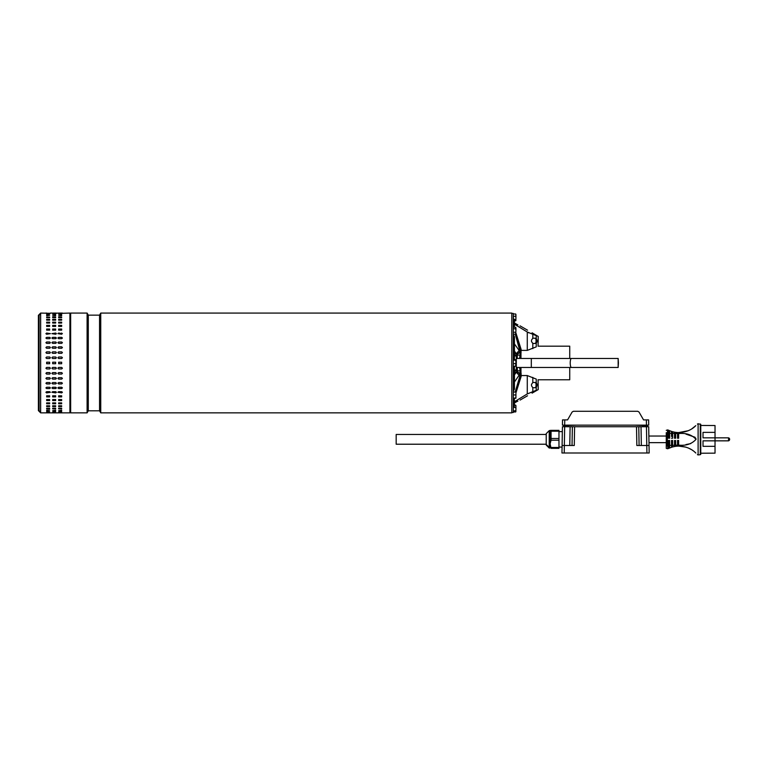 <?xml version="1.0" encoding="UTF-8"?>
<svg xmlns="http://www.w3.org/2000/svg" width="768" height="768" viewBox="0 0 768 768"><rect width="100%" height="100%" fill="white"/><g stroke="black" fill="none" stroke-linecap="round" stroke-linejoin="round"><path stroke-width="1.15" d="M40.579 313.68L39.072 315.178L39.072 410.765L39.072 315.178L40.646 313.68L40.579 412.262L39.072 410.765L40.646 412.262L40.579 313.68M38.4 318.931L38.4 407.002L38.4 318.931L39.072 320.544M38.4 407.002L39.072 405.398M38.4 315.331L40.646 313.075L40.646 412.858L38.4 410.611L38.4 315.331L38.4 410.611M46.656 363.715L46.656 362.218L49.651 362.218L49.651 363.715L46.656 363.715M46.656 367.44L49.651 367.44L50.4 368.189L49.651 368.928L46.656 368.928L45.907 368.189L46.656 367.44M46.656 372.605L49.651 372.605L50.4 373.344L49.651 374.074L46.656 374.074L45.907 373.344L46.656 372.605M46.656 377.674L49.651 377.674L50.4 378.384L49.651 379.094L46.656 379.094L45.907 378.384L46.656 377.674M46.656 382.57L49.651 382.57L50.4 383.261L49.651 383.942L46.656 383.942L45.907 383.261L46.656 382.57M46.656 387.264L49.651 387.264L50.4 387.917L49.651 388.56L46.656 388.56L45.907 387.917L46.656 387.264M46.656 391.68L49.651 391.68L50.4 392.294L46.656 392.899L45.907 392.294L46.656 391.68M46.656 395.789L49.651 395.789L49.651 396.902L46.656 396.902L46.656 395.789L46.656 396.902M49.651 395.789L49.651 396.902M46.656 399.542L49.651 399.542L49.651 400.541L46.656 400.541L46.656 399.542L46.656 400.541M49.651 399.542L49.651 400.541M46.656 402.883L49.651 402.883L49.651 403.766L46.656 403.766L46.656 402.883L46.656 403.766M49.651 402.883L49.651 403.766M46.656 405.792L49.651 405.792L49.651 406.55L46.656 406.55L46.656 405.792L46.656 406.55M49.651 405.792L49.651 406.55M46.656 408.24L49.651 408.24L49.651 408.845L46.656 408.845L46.656 408.24L46.656 408.845M49.651 408.24L49.651 408.845M46.656 410.179L49.651 410.179L46.656 410.65M46.656 411.61L49.651 411.61L46.656 411.917M46.656 412.502L49.651 412.502L46.656 412.656M46.656 313.277L49.651 313.277L46.656 313.43M46.656 314.016L49.651 314.016L46.656 314.333M46.656 315.293L49.651 315.293L46.656 315.754M46.656 317.088L49.651 317.088L49.651 317.702L46.656 317.702L46.656 317.088L46.656 317.702M49.651 317.088L49.651 317.702M46.656 319.392L49.651 319.392L49.651 320.141L46.656 320.141L46.656 319.392L46.656 320.141M49.651 319.392L49.651 320.141M46.656 322.166L49.651 322.166L49.651 323.05L46.656 323.05L46.656 322.166L46.656 323.05M49.651 322.166L49.651 323.05M46.656 325.392L49.651 325.392L49.651 326.4L46.656 326.4L46.656 325.392L46.656 326.4M49.651 325.392L49.651 326.4M46.656 329.03L49.651 329.03L49.651 330.144L46.656 330.144L46.656 329.03L46.656 330.144M49.651 329.03L49.651 330.144M46.656 333.043L50.4 333.648L46.656 334.253L45.907 333.648L46.656 333.043M46.656 337.373L49.651 337.373L50.4 338.026L49.651 338.678L46.656 338.678L45.907 338.026L46.656 337.373M46.656 341.99L49.651 341.99L50.4 342.672L49.651 343.363L46.656 343.363L45.907 342.672L46.656 341.99M46.656 346.838L49.651 346.838L50.4 347.549L49.651 348.269L46.656 348.269L45.907 347.549L46.656 346.838M46.656 351.859L49.651 351.859L50.4 352.598L49.651 353.328L46.656 353.328L45.907 352.598L46.656 351.859M46.656 357.005L49.651 357.005L50.4 357.754L49.651 358.502L46.656 358.502L45.907 357.754L46.656 357.005M55.651 363.715L52.656 363.715L52.656 362.218L55.651 362.218L55.651 363.715M55.651 368.928L52.656 368.928L51.907 368.189L52.656 367.44L55.651 367.44L56.41 368.189L55.651 368.928M55.651 374.074L52.656 374.074L51.907 373.344L52.656 372.605L55.651 372.605L56.41 373.344L55.651 374.074M55.651 379.094L52.656 379.094L51.907 378.384L52.656 377.674L55.651 377.674L56.41 378.384L55.651 379.094M55.651 383.942L52.656 383.942L51.907 383.261L52.656 382.57L55.651 382.57L56.41 383.261L55.651 383.942M55.651 388.56L52.656 388.56L51.907 387.917L52.656 387.264L55.651 387.264L56.41 387.917L55.651 388.56M55.651 392.899L51.907 392.294L52.656 391.68L55.651 391.68L56.41 392.294L55.651 392.899M55.651 396.902L52.656 396.902L52.656 395.789L55.651 395.789L55.651 396.902L55.651 395.789M52.656 396.902L52.656 395.789M55.651 400.541L52.656 400.541L52.656 399.542L55.651 399.542L55.651 400.541L55.651 399.542M52.656 400.541L52.656 399.542M55.651 403.766L52.656 403.766L52.656 402.883L55.651 402.883L55.651 403.766L55.651 402.883M52.656 403.766L52.656 402.883M55.651 406.55L52.656 406.55L52.656 405.792L55.651 405.792L55.651 406.55L55.651 405.792M52.656 406.55L52.656 405.792M55.651 408.845L52.656 408.845L52.656 408.24L55.651 408.24L55.651 408.845L55.651 408.24M52.656 408.845L52.656 408.24M55.651 410.65L52.656 410.65L55.651 410.179M55.651 411.917L52.656 411.917L55.651 411.61M55.651 412.656L52.656 412.656L55.651 412.502M55.651 313.43L52.656 313.43L55.651 313.277M55.651 314.333L52.656 314.333L55.651 314.016M55.651 315.754L52.656 315.754L55.651 315.293M55.651 317.702L52.656 317.702L52.656 317.088L55.651 317.088L55.651 317.702L55.651 317.088M52.656 317.702L52.656 317.088M55.651 320.141L52.656 320.141L52.656 319.392L55.651 319.392L55.651 320.141L55.651 319.392M52.656 320.141L52.656 319.392M55.651 323.05L52.656 323.05L52.656 322.166L55.651 322.166L55.651 323.05L55.651 322.166M52.656 323.05L52.656 322.166M55.651 326.4L52.656 326.4L52.656 325.392L55.651 325.392L55.651 326.4L55.651 325.392M52.656 326.4L52.656 325.392M55.651 330.144L52.656 330.144L52.656 329.03L55.651 329.03L55.651 330.144L55.651 329.03M52.656 330.144L52.656 329.03M55.651 334.253L51.907 333.648L55.651 333.043L56.41 333.648L55.651 334.253M55.651 338.678L52.656 338.678L51.907 338.026L52.656 337.373L55.651 337.373L56.41 338.026L55.651 338.678M55.651 343.363L52.656 343.363L51.907 342.672L52.656 341.99L55.651 341.99L56.41 342.672L55.651 343.363M55.651 348.269L52.656 348.269L51.907 347.549L52.656 346.838L55.651 346.838L56.41 347.549L55.651 348.269M55.651 353.328L52.656 353.328L51.907 352.598L52.656 351.859L55.651 351.859L56.41 352.598L55.651 353.328M55.651 358.502L52.656 358.502L51.907 357.754L52.656 357.005L55.651 357.005L56.41 357.754L55.651 358.502M61.661 363.715L58.656 363.715L58.656 362.218L61.661 362.218L61.661 363.715M61.661 368.928L58.656 368.928L57.907 368.189L58.656 367.44L61.661 367.44L62.41 368.189L61.661 368.928M61.661 374.074L58.656 374.074L57.907 373.344L58.656 372.605L61.661 372.605L62.41 373.344L61.661 374.074M61.661 379.094L58.656 379.094L57.907 378.384L58.656 377.674L61.661 377.674L62.41 378.384L61.661 379.094M61.661 383.942L58.656 383.942L57.907 383.261L58.656 382.57L61.661 382.57L62.41 383.261L61.661 383.942M61.661 388.56L58.656 388.56L57.907 387.917L58.656 387.264L61.661 387.264L62.41 387.917L61.661 388.56M61.661 392.899L57.907 392.294L58.656 391.68L61.661 391.68L62.41 392.294L61.661 392.899M61.661 396.902L58.656 396.902L58.656 395.789L61.661 395.789L61.661 396.902L61.661 395.789M58.656 396.902L58.656 395.789M61.661 400.541L58.656 400.541L58.656 399.542L61.661 399.542L61.661 400.541L61.661 399.542M58.656 400.541L58.656 399.542M61.661 403.766L58.656 403.766L58.656 402.883L61.661 402.883L61.661 403.766L61.661 402.883M58.656 403.766L58.656 402.883M61.661 406.55L58.656 406.55L58.656 405.792L61.661 405.792L61.661 406.55L61.661 405.792M58.656 406.55L58.656 405.792M61.661 408.845L58.656 408.845L58.656 408.24L61.661 408.24L61.661 408.845L61.661 408.24M58.656 408.845L58.656 408.24M61.661 410.65L58.656 410.65L61.661 410.179M61.661 411.917L58.656 411.917L61.661 411.61M61.661 412.656L58.656 412.656L61.661 412.502M61.661 313.43L58.656 313.43L61.661 313.277M61.661 314.333L58.656 314.333L61.661 314.016M61.661 315.754L58.656 315.754L61.661 315.293M61.661 317.702L58.656 317.702L58.656 317.088L61.661 317.088L61.661 317.702L61.661 317.088M58.656 317.702L58.656 317.088M61.661 320.141L58.656 320.141L58.656 319.392L61.661 319.392L61.661 320.141L61.661 319.392M58.656 320.141L58.656 319.392M61.661 323.05L58.656 323.05L58.656 322.166L61.661 322.166L61.661 323.05L61.661 322.166M58.656 323.05L58.656 322.166M61.661 326.4L58.656 326.4L58.656 325.392L61.661 325.392L61.661 326.4L61.661 325.392M58.656 326.4L58.656 325.392M61.661 330.144L58.656 330.144L58.656 329.03L61.661 329.03L61.661 330.144L61.661 329.03M58.656 330.144L58.656 329.03M61.661 333.043L61.661 334.253L57.907 333.648L58.656 333.043L62.41 333.648M61.661 338.678L58.656 338.678L57.907 338.026L58.656 337.373L61.661 337.373L62.41 338.026L61.661 338.678M61.661 343.363L58.656 343.363L57.907 342.672L58.656 341.99L61.661 341.99L62.41 342.672L61.661 343.363M61.661 348.269L58.656 348.269L57.907 347.549L58.656 346.838L61.661 346.838L62.41 347.549L61.661 348.269M61.661 353.328L58.656 353.328L57.907 352.598L58.656 351.859L61.661 351.859L62.41 352.598L61.661 353.328M61.661 358.502L58.656 358.502L57.907 357.754L58.656 357.005L61.661 357.005L62.41 357.754L61.661 358.502M50.4 313.306L40.646 313.075L40.646 412.858L69.907 412.858L70.656 412.109M62.41 313.306L69.907 313.075L69.907 412.858M62.41 313.075L58.656 313.085M56.41 313.306L57.907 313.075M56.41 313.075L52.656 313.085M50.4 313.075L51.907 313.075M58.656 412.858L57.907 412.858L58.656 412.858M62.41 412.858L61.661 412.858M52.656 412.858L51.907 412.858L52.656 412.858M56.41 412.858L55.651 412.858M45.907 313.075L46.656 313.085M46.656 412.858L45.907 412.858L46.656 412.858M50.4 412.858L49.651 412.858M514.435 402.989L514.435 405.139L515.664 405.139L515.933 406.272L515.933 405.619M515.827 411.725L515.933 409.19L515.664 411.955L513.312 411.955M515.664 407.405L515.933 409.114L515.933 406.272L515.664 407.405L513.686 407.405M515.664 410.813L513.312 410.813M515.933 411.379L515.664 411.955M514.358 324.163L527.28 331.997L536.246 335.664C538.848 336.566 538.848 336.566 536.246 335.664L536.246 338.294A1.872 1.267 90 0 0 535.872 338.208L532.934 338.208A1.872 1.267 90 0 0 532.81 338.218L531.523 340.09L531.523 341.587L532.81 343.45A1.872 1.267 90 0 0 532.934 343.459L535.872 343.459A1.872 1.267 90 0 0 536.246 343.382L537.053 341.587L536.246 338.294M527.539 330.173L520.07 325.853M527.539 395.77L520.07 400.08M520.963 352.656L520.358 352.656L515.27 334.195M532.09 332.794L537.696 336.173M528.682 332.813L527.357 332.045M515.366 323.491L514.358 322.906L515.366 323.491C521.395 326.602 521.395 326.602 515.366 323.491L516.73 324.25M517.901 324.864L517.114 324.461M515.923 333.754L521.107 352.656M515.933 333.005L521.107 349.402L521.107 351.206M536.246 343.382L536.246 346.867C538.848 345.859 538.848 345.859 536.246 346.867L527.28 350.39L521.107 350.39M538.214 336.336L538.09 346.147M514.358 320.237L514.358 319.258M514.358 327.283L514.358 326.256M532.934 343.459L534.768 343.459A1.872 1.267 90 0 0 536.035 341.587L536.035 340.09A1.872 1.267 90 0 0 534.768 338.208M515.933 392.938L521.107 376.541L521.107 373.277M515.923 392.189L521.107 374.736M536.246 382.56L537.053 384.355L536.246 387.638A1.872 1.267 -90 0 1 535.872 387.725L532.934 387.725A1.872 1.267 -90 0 1 532.81 387.715L531.523 385.853L531.523 384.355L532.81 382.483A1.872 1.267 -90 0 1 532.934 382.474L535.872 382.474A1.872 1.267 -90 0 1 536.246 382.56L536.246 379.075C538.848 380.083 538.848 380.083 536.246 379.075L527.28 375.552L521.107 375.552M537.696 389.76L538.214 389.606L538.09 379.795M514.358 401.779L527.28 393.936L536.246 390.278C538.848 389.366 538.848 389.366 536.246 390.278L536.246 387.638M514.358 405.696L513.888 406.675M520.358 367.469L520.358 374.544L515.165 392.074M514.358 398.314L514.358 399.677M520.358 373.277L520.963 373.277M534.768 382.474A1.872 1.267 -90 0 1 536.035 384.355L536.035 385.853A1.872 1.267 -90 0 1 534.768 387.725L532.934 387.725M515.366 402.442L514.358 403.037L515.366 402.442C521.395 399.331 521.395 399.331 515.366 402.442L516.73 401.683M517.901 401.078L517.114 401.482M520.358 352.656L520.358 358.464M515.933 393.514L515.933 396.499L515.933 393.514M515.664 398.314L515.933 396.499L515.933 398.189L513.312 398.314M515.664 398.064L513.312 398.064M515.664 392.074L513.312 392.074M515.664 394.944L513.312 394.944M515.741 334.07L515.933 330.518L515.664 334.195L513.312 334.195M515.664 332.246L513.312 332.246M515.664 328.79L515.933 330.518L515.933 328.042L515.664 328.79L513.312 328.79M515.664 334.195L515.933 333.446M515.664 327.283L515.933 328.042L515.664 327.283L513.312 327.283M515.933 328.042L515.741 327.408M515.933 365.914L515.933 361.978L515.664 366.24L513.312 366.24M515.664 363.619L513.312 363.619M515.664 359.693L513.312 359.693M515.664 360.346L515.933 361.978L515.933 359.971L513.312 360.346M515.827 320.573L515.933 318.029L515.664 320.794L514.435 320.794L514.435 325.632L513.312 323.866M513.312 313.987L515.664 313.987L515.933 315.12L515.933 314.458M515.664 316.253L515.933 317.952L515.933 315.12L515.664 316.253L513.686 316.253M515.664 319.651L514.358 319.651M515.933 320.227L515.664 320.794M569.731 358.464L569.731 346.166L538.042 346.166M520.963 358.464L520.963 350.582M520.963 375.35L520.963 367.469M538.042 379.776L569.731 379.776L569.731 367.469M618.422 362.966L618.154 358.464L618.154 367.469L618.422 362.966M514.435 355.92L516.307 355.949L516.307 369.984L514.435 370.022M514.387 370.397L514.435 366.24M514.387 355.546L514.435 359.693M520.061 350.17L520.061 352.464A3.005 1.882 0 0 0 519.878 351.83L517.19 354.192L516.336 353.712L519.158 350.477L519.878 351.83L519.878 349.997M519.158 350.477L514.435 343.92M518.794 375.974L519.158 375.466L516.336 372.221L517.19 371.741L520.061 373.469L520.061 375.763L520.061 373.469A3.005 1.882 180 0 1 519.878 374.112L517.19 371.741L517.325 370.867L520.205 370.781L519.734 367.469M520.205 370.781L519.59 367.469M511.805 313.45L513.312 313.45L513.312 412.483L511.805 412.483M87.101 362.966L87.101 313.075L70.656 313.075L70.656 412.858L87.101 412.858L87.101 362.966M88.291 315.139L99.542 315.139L99.542 410.803L88.291 410.803L88.291 315.139L87.101 313.075M100.742 313.075L511.805 313.075L511.805 412.858L100.742 412.858L100.742 313.075L99.542 315.139M517.325 358.464L517.19 354.192L520.061 352.464L520.205 355.152L514.435 354.931M519.734 358.464L520.205 355.152M514.435 382.022L519.878 374.112L519.878 376.464M520.061 373.469L520.061 370.982M520.061 354.96L519.59 358.464M513.312 402.067L514.435 400.301L514.435 405.082L513.312 407.069M513.312 371.261L514.435 370.886L514.435 389.107L513.312 390.346M513.312 354.682L514.435 355.056L514.435 336.826L513.312 335.587M514.435 322.944L514.435 320.861L513.312 318.874M513.36 407.194L513.312 410.15M513.312 315.638L513.494 318.845M700.771 453.226L715.027 453.158L715.027 446.314L703.018 446.314L703.018 440.842L715.027 440.842L715.027 437.846L728.534 437.846A1.565 1.565 0 0 1 728.534 440.842L728.534 437.846A1.565 1.565 0 0 1 729.6 438.931M669.062 440.467L668.506 440.467L668.506 445.402L667.363 445.421L667.363 433.267L668.506 433.286L668.506 438.221L669.638 438.154M669.024 438.221L669.638 438.221L669.638 430.685L667.882 429.965L668.506 430.224L668.506 433.286L667.507 433.267L667.507 429.965A78.672 78.672 0 0 0 667.882 429.965M694.483 451.805L695.827 453.043C691.546 448.675 685.814 446.362 678.643 446.102L685.939 447.13M688.282 447.984L691.498 449.635M692.102 450.019L693.053 450.682M695.827 453.043C697.91 455.117 697.91 455.117 695.827 453.043C697.91 455.117 697.91 455.117 695.827 453.043M672.634 438.221L671.51 438.221L672.634 438.221L672.634 433.382L674.515 433.43L674.515 438.221L675.638 438.221L675.638 433.469L677.51 433.526L677.51 438.221L678.643 438.221L678.643 433.574C686.045 432.797 691.843 434.717 696.029 439.344C691.814 443.981 686.016 445.901 678.643 445.114L678.643 446.102A23.866 23.866 0 0 0 677.51 446.141L675.638 446.333A23.866 23.866 0 0 0 674.515 446.525L672.634 446.957A23.866 23.866 0 0 0 671.51 447.302L668.506 448.464L668.506 445.402M685.987 444.547L690.749 443.616M700.282 423.994L700.282 454.694L700.771 454.349L700.771 424.339L698.112 423.763L698.112 454.925L697.421 454.637M715.027 432.374L715.027 437.846L703.018 437.846L703.018 432.374L715.027 432.374L715.027 425.53L700.771 425.462M678.643 433.574L678.643 432.586C685.805 432.336 691.536 430.022 695.827 425.645C697.91 423.571 697.91 423.571 695.827 425.645L691.632 428.976M690.413 429.686L688.291 430.704M688.224 430.733L678.643 432.586A23.866 23.866 0 0 1 677.51 432.547L675.638 432.355A23.866 23.866 0 0 1 674.515 432.163L672.634 431.731A23.866 23.866 0 0 1 671.51 431.386L669.638 430.685M696.029 439.344L695.702 438.125M695.03 437.251L685.987 434.141M667.363 433.267L666.259 432.643L666.259 446.045L667.363 445.421M715.027 446.314L715.027 440.842L728.534 440.842M669.638 438.221L669.638 436.234L668.506 436.752M672.634 436.234L671.51 436.234M671.51 436.502L671.51 431.386M674.525 438.221L674.515 436.243M675.638 436.32L674.534 436.32M678.643 436.32L677.51 436.32M678.643 442.368L677.51 442.368M678.643 445.114L678.643 440.467L677.51 440.467L677.51 445.162L675.638 445.229L675.638 440.467L674.515 440.995M675.638 442.368L674.515 442.368M674.515 440.467L674.515 445.258L672.634 445.306L672.634 440.467L671.51 440.467L671.51 442.445L672.634 442.445M672.634 440.467L671.51 440.467L671.51 445.334L669.638 445.373L669.638 440.467L668.506 440.467L668.506 442.445L669.638 442.445M669.638 433.315L671.51 433.354M672.634 433.382L672.634 431.731M674.515 433.43L674.515 432.163M675.638 433.469L675.638 432.355M677.51 433.526L677.51 432.547M677.51 445.162L677.51 446.141M675.638 445.229L675.638 446.333M674.515 445.258L674.515 446.525M672.634 445.306L672.634 446.957M671.51 445.334L671.51 447.302M669.638 445.373L669.638 448.003M666.259 446.045L666.259 448.349L666.259 446.045M546.221 434.246L546.221 445.046L546.221 444.221L396.173 444.221L396.173 434.467L546.221 434.467M550.118 430.339L549.821 448.051L546.221 444.442M551.059 438.49L558.97 438.49L558.97 430.339L551.059 430.339L551.059 440.198L550.118 443.846L551.059 448.349L558.97 448.349L551.059 448.349M640.637 414.845L643.555 419.894L646.262 419.894M570.49 414.845L567.571 419.894L564.864 419.894M550.368 441.994L551.059 440.198L558.97 440.198L558.97 448.349M562.512 419.894L567.571 419.894L572.122 412.022L573.418 411.274L637.709 411.274L639.005 412.022L643.555 419.894L648.614 419.894L648.701 425.146L562.426 425.146L562.512 419.894L562.426 425.146M646.358 419.894L646.454 425.146L647.395 425.146L647.395 426.739M576.365 425.146L563.731 425.616L564.672 425.146L564.768 419.894M573.494 411.274L637.642 411.274M649.162 452.995L646.915 452.995L646.781 445.498L636.845 445.498L636.518 426.739L648.701 426.739L649.162 452.995M561.965 452.995L562.099 445.498L564.346 445.498L564.221 452.995L561.965 452.995L646.915 452.995M562.099 445.498L562.426 426.739L564.672 426.739L564.346 445.498L574.282 445.498L574.608 426.739L636.518 426.739M569.779 445.498L570.106 426.739L564.672 426.739M572.035 445.498L572.362 426.739L570.106 426.739L574.608 426.739M639.101 445.498L638.774 426.739L641.021 426.739L641.347 445.498M562.426 426.739L562.397 428.621M634.714 425.146L647.395 425.616M568.234 425.616L568.234 426.739M563.731 425.616L563.731 426.739M642.893 425.616L642.893 426.739M646.454 426.739L646.781 445.498L649.027 445.498M558.97 431.194L551.059 431.194M551.059 447.494L558.97 447.494M558.97 438.49L558.97 440.198M532.81 348.576L532.81 343.45M532.81 338.218L532.81 334.55M527.28 350.39L527.28 331.997M537.053 340.09L536.035 340.09M537.053 341.587L536.035 341.587M527.28 375.552L527.28 393.936M532.81 387.715L532.81 391.392M532.81 377.366L532.81 382.483M537.053 385.853L536.035 385.853M537.053 384.355L536.035 384.355M516.307 358.464L571.421 358.464A4.502 1.2 90 0 0 570.221 362.966A4.502 1.2 90 0 0 571.421 367.469L618.154 367.469M531.312 358.464L531.312 367.469L571.421 367.469M520.214 375.158L520.214 370.08M520.214 355.862L520.214 350.774M514.435 353.616L516.336 353.712L514.435 351.053M514.435 374.89L516.336 372.221L514.435 372.317M517.325 367.469L517.325 370.867L514.435 371.011M514.435 355.056L513.312 357.206M668.506 436.502L669.638 436.502M667.882 448.723L667.507 445.421M549.821 430.646L549.216 430.646L549.216 448.051L546.221 445.046M69.907 313.075L70.656 313.824M538.214 389.606L532.09 393.139M513.878 406.694L514.358 406.694M571.421 358.464L618.154 358.464M99.542 410.803L100.742 412.858M88.291 410.803L87.101 412.858M513.312 407.232L514.435 405.082M513.312 398.15L514.435 400.301M513.312 391.267L514.435 389.107M513.312 368.726L514.435 370.886M513.312 334.675L514.435 336.826M513.312 318.71L514.435 320.861M513.312 327.792L514.435 325.632M516.307 367.469L531.312 367.469M666.259 436.042L648.864 436.042M666.259 442.646L648.979 442.646M700.282 454.694L698.112 454.925M698.112 423.763L697.421 424.051M666.259 430.339L667.507 429.965M667.507 448.723L666.259 448.349M562.07 447.072L558.97 447.072M549.216 430.646L546.221 433.642L549.216 430.646M562.339 431.616L558.97 431.616"/></g></svg>
